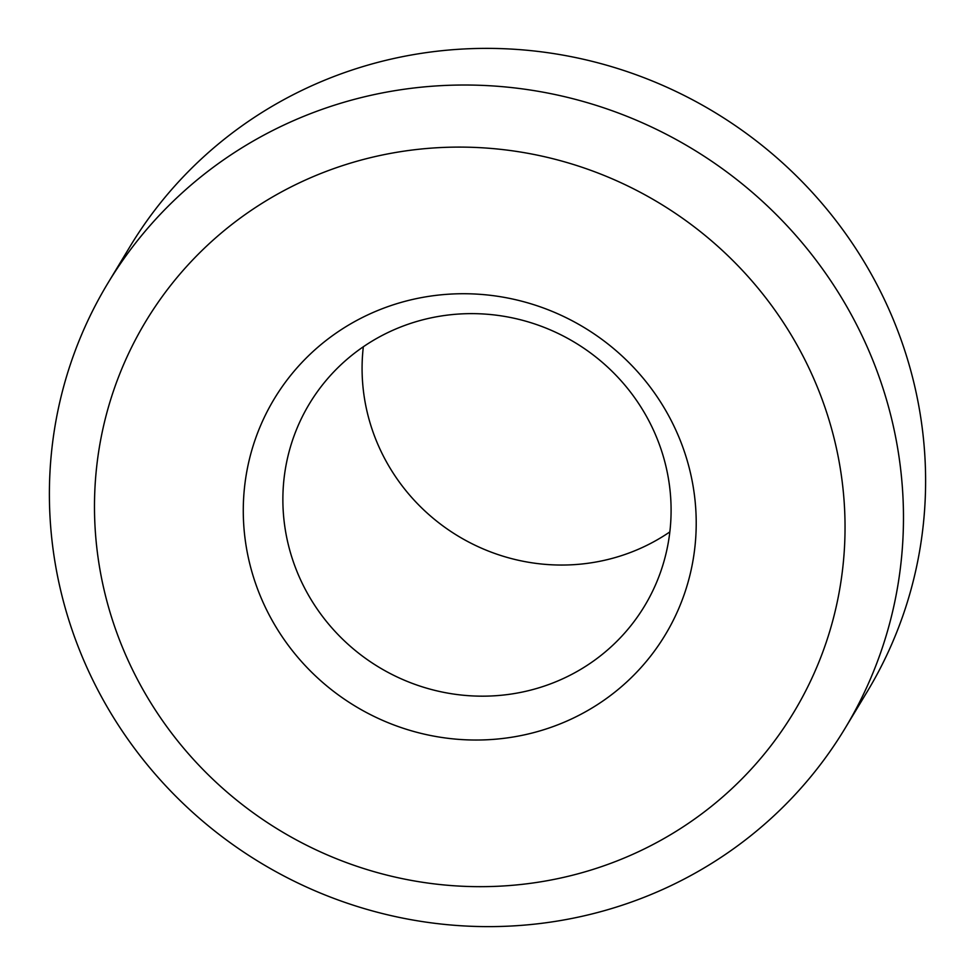 <?xml version="1.0" encoding="UTF-8"?>
<svg xmlns="http://www.w3.org/2000/svg" width="975" height="975" viewBox="0 0 975 975"><rect width="100%" height="100%" fill="white"/><g stroke="black" fill="none" stroke-linecap="round" stroke-linejoin="round"><path stroke-width="1.46" d="M363.334 346.771A195.719 189.625 -148.9 0 0 445.222 527.585A195.719 189.625 -148.9 0 0 643.634 546.89A195.719 189.625 -148.9 0 0 669.837 531.911M389.537 331.793A195.719 189.625 -148.9 0 0 309.453 403.711A195.719 189.625 -148.9 0 0 378.946 667.217A195.719 189.625 -148.9 0 0 644.512 606.097A195.719 189.625 -148.9 0 0 618.442 377.873A195.719 189.625 -148.9 0 0 389.537 331.793M107.872 283.201L130.004 246.553A430.584 417.178 31.1 0 1 306.187 88.335A430.584 417.178 31.1 0 1 809.774 189.711A430.584 417.178 31.1 0 1 867.128 691.799L844.996 728.447A430.584 417.178 -148.9 0 0 787.642 226.358A430.584 417.178 -148.9 0 0 284.054 124.971A430.584 417.178 -148.9 0 0 107.872 283.201A430.584 417.178 -148.9 0 0 165.226 785.289A430.584 417.178 -148.9 0 0 668.813 886.665A430.584 417.178 -148.9 0 0 844.996 728.447M638.808 851.565A378.398 366.612 31.1 0 1 95.075 485.757A378.398 366.612 31.1 0 1 675.382 213.33A378.398 366.612 31.1 0 1 638.808 851.565M367.733 314.913A228.345 221.228 -148.9 0 0 345.674 700.062A228.345 221.228 -148.9 0 0 695.858 535.665A228.345 221.228 -148.9 0 0 367.733 314.913"/></g></svg>
